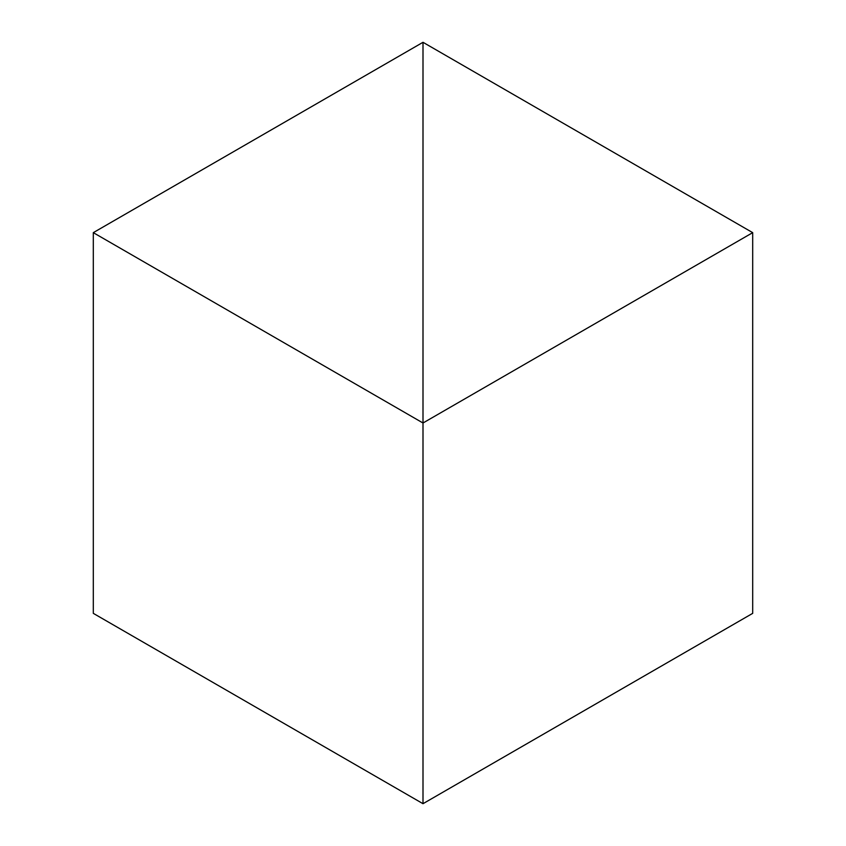 <?xml version="1.0" encoding="UTF-8"?>
<svg xmlns="http://www.w3.org/2000/svg" width="846" height="846" viewBox="0 0 846 846"><rect width="100%" height="100%" fill="white"/><g stroke="black" fill="none" stroke-linecap="round" stroke-linejoin="round"><path stroke-width="1.27" d="M93.303 232.65L423 423L423 42.3L93.303 232.65L93.303 613.35L423 803.7L423 423L423 803.7L752.697 613.35L752.697 232.65L423 423L423 42.3L752.697 232.65"/></g></svg>
